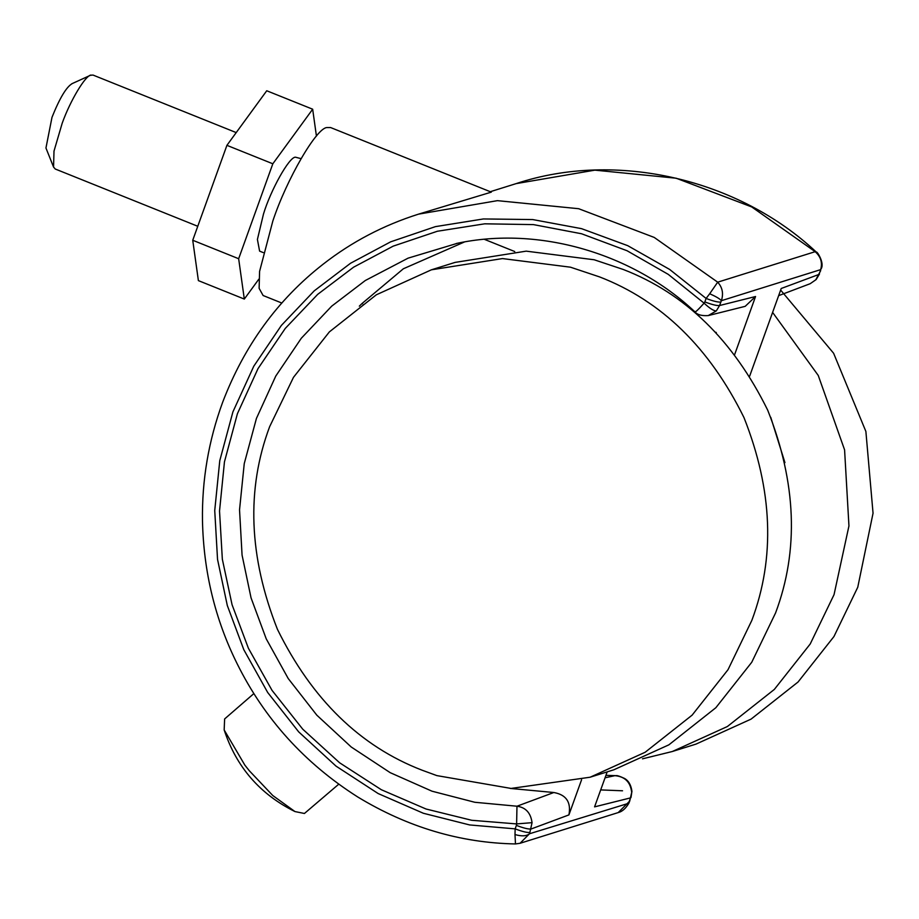 <?xml version="1.0" encoding="UTF-8"?>
<svg xmlns="http://www.w3.org/2000/svg" width="919" height="919" viewBox="0 0 919 919"><rect width="100%" height="100%" fill="white"/><g stroke="black" fill="none" stroke-linecap="round" stroke-linejoin="round"><path stroke-width="1.38" d="M784.929 462.613L770.754 417.318M642.496 758.83L672.317 751.512L727.354 726.538L774.326 689.434L810.213 643.989L834.038 594.673L848.949 525.932L844.584 449.873L818.255 375.457L772.615 312.403M672.317 751.512L696.039 744.091L751.076 719.117L798.048 682.013L833.935 636.568L857.76 587.252L873.05 513.216L865.882 431.459L833.602 353.241L780.645 290.071M431.379 269.818L455.1 262.397L526.196 251.151L594.179 259.767L623.254 269.474C685.092 293.356 733.247 340.26 767.721 410.207C796.428 482.774 799.036 550.366 775.556 612.973L751.731 662.289L715.844 707.722L668.871 744.838L613.823 769.8L590.113 777.221L511.044 788.433L436.835 775.602L421.947 770.145C360.122 746.274 311.955 699.359 277.481 629.412C248.773 556.845 246.166 489.264 269.658 426.646L293.483 377.33L329.37 331.897L376.342 294.792L431.379 269.818L502.486 258.572L570.458 267.188L599.533 276.895C661.37 300.777 709.525 347.681 743.999 417.628C772.707 490.195 775.326 557.776 751.834 620.394L728.009 669.71L692.122 715.143L645.149 752.259L590.113 777.221M263.271 252.599L259.606 251.128L257.412 239.445L263.489 214.012C270.623 190.29 289.106 157 295.401 157.172L301.018 158.631M72.199 83.618C66.398 86.914 59.666 98.149 51.992 117.333L45.95 148.005L53.555 167.051L55.255 169.016L197.769 226.281M236.206 132.589L93.014 75.059L90.418 75.301L71.751 83.79M91.038 75.059C85.616 75.117 70.292 100.47 62.193 123.226L54.003 151.107L53.555 167.051M316.435 136.104L312.667 109.212L272.828 163.789L238.653 258.721L244.316 299.066L258.825 279.192M312.667 109.212L266.74 90.763L226.913 145.34L192.737 240.261L198.389 280.617L244.316 299.066M192.737 240.261L238.653 258.721M226.913 145.34L272.828 163.789M253.874 693.581L224.627 718.945L224.167 729.939L244.845 765.125L249.348 770.788L272.759 795.509L294.965 811.569L304.43 813.476L338.72 784.217M628.849 803.229C625.736 808.502 622.186 811.626 618.188 812.591L629.733 801.035L628.849 803.229L529.459 833.774C526.484 836.21 521.659 836.474 514.996 834.555L515.145 828.858C522.268 831.58 527.184 832.775 529.872 832.453L529.459 833.774L520.062 843.286L515.433 843.941C460.143 842.872 407.577 827.215 357.744 796.98C304.591 763.184 264.362 718.715 237.045 663.541C215.115 619.372 203.593 571.779 202.479 520.774C201.858 480.177 208.579 440.683 222.639 402.292C244.293 345.59 277.802 299.56 323.143 264.19C351.667 241.915 383.487 225.224 418.593 214.127L491.332 192.128L330.599 127.546L327.084 127.557C316.733 127.304 286.487 179.584 272.84 220.997L259.583 271.404L259.124 288.336L263.11 295.516L281.846 303.04M716.303 332.529L715.625 332.253M514.743 251.542L484.451 239.365M464.394 241.996L403.361 268.773L361.971 303.569L362.591 303.821M457.57 243.248L408.07 258.159L365.291 280.525L331.679 306.176L301.306 338.249L275.769 376.066L256.435 418.409L244.247 463.613L239.537 509.792L242.065 555.087L251.048 597.855L266.234 638.854L288.233 678.555L316.837 715.189L351.265 747.032L390.207 772.672L431.987 791.19L474.813 802.276L516.972 806.216L553.824 792.511C566.253 794.74 571.285 802.207 568.918 814.9L531.125 828.984C528.436 829.306 523.52 828.099 516.398 825.388L516.616 823.918L532.055 822.666L529.872 832.453M695.074 311.53C694.81 312.897 697.82 310.117 704.103 303.167L668.274 274.379L627.034 250.726L581.532 233.759L533.434 224.604L484.692 223.822L437.341 231.255L393.183 246.143L353.562 267.199L317.698 294.356L285.281 328.405L258.021 368.611L237.412 413.699L224.454 461.855L219.526 511.033L222.341 559.234L232.059 604.713L248.406 648.251L272.047 690.387L302.753 729.192L339.662 762.816L381.362 789.743L426.037 809.007L471.734 820.288L516.616 823.918L516.972 806.216C525.691 807.399 530.722 812.878 532.055 822.666M456.238 243.512C538.925 225.534 633.157 253.449 695.028 311.955L695.028 311.955C697.337 314.78 701.737 315.987 708.227 315.585L716.28 310.944C713.73 310.944 709.663 308.359 704.103 303.167L704.85 301.926C711.984 304.637 716.889 305.843 719.577 305.522L716.28 310.944M418.57 214.138L497.397 200.652L578.648 208.705L654.236 237.435L717.693 282.179C722.449 287.406 723.667 293.586 721.381 300.697L719.577 305.522L755.544 296.515L745.194 306.337L708.262 315.585M821.414 268.325L820.678 269.623L721.381 300.697C719.933 298.87 716.039 296.561 709.698 293.747L717.693 282.179L815.176 251.68L816.554 252.323C816.44 250.473 824.435 262.191 821.414 268.325L820.678 269.623C822.62 262.627 820.782 256.642 815.176 251.68L751.719 206.936L676.12 178.206L594.88 170.153L516.053 183.639C616.247 150.257 738.865 179.09 816.554 252.323M629.733 801.035L631.939 791.293C631.031 784.941 628.539 780.656 624.483 778.427C614.581 773.798 616.454 776.394 615.121 775.625L615.661 775.67M618.188 812.591L520.016 843.297M514.996 834.555L515.467 843.883M720.829 302.041C718.141 302.362 713.236 301.168 706.102 298.445L709.698 293.747M778.646 295.642L810.202 283.695L815.785 279.813L820.69 270.611M810.202 283.695L815.785 279.813M605.058 777.807L615.121 775.625L605.943 775.349M605.931 775.383L614.685 775.647C624.575 776.463 630.204 781.759 631.56 791.535M755.544 296.515L734.672 354.504M581.589 779.726L568.918 814.9M629.297 801.357L630.549 797.876L594.582 806.871L607.183 771.88M749.663 376.135L781.219 288.486L819.013 274.413L820.265 270.944M553.824 792.511L510.194 788.422M359.329 306.165L361.971 303.569M704.85 301.926L706.102 298.445L669.641 269.439L627.723 245.66L581.543 228.659L532.756 219.572L483.371 218.952L435.399 226.637L390.655 241.835L350.541 263.259L314.218 290.863L281.386 325.406L253.793 366.199L232.909 411.884L219.767 460.695L214.736 510.539L217.539 559.407L227.315 605.529L243.811 649.71L267.682 692.478L298.698 731.892L335.998 766.101L378.168 793.556L423.372 813.269L469.643 824.94L515.145 828.858L516.398 825.388M600.693 789.915L622.542 790.788M294.965 811.569C259.974 794.234 236.378 767.032 224.167 729.939M816.106 279.606L819.438 274.092M630.985 797.554L631.939 791.293M516.076 183.639L490.275 191.703"/></g></svg>
